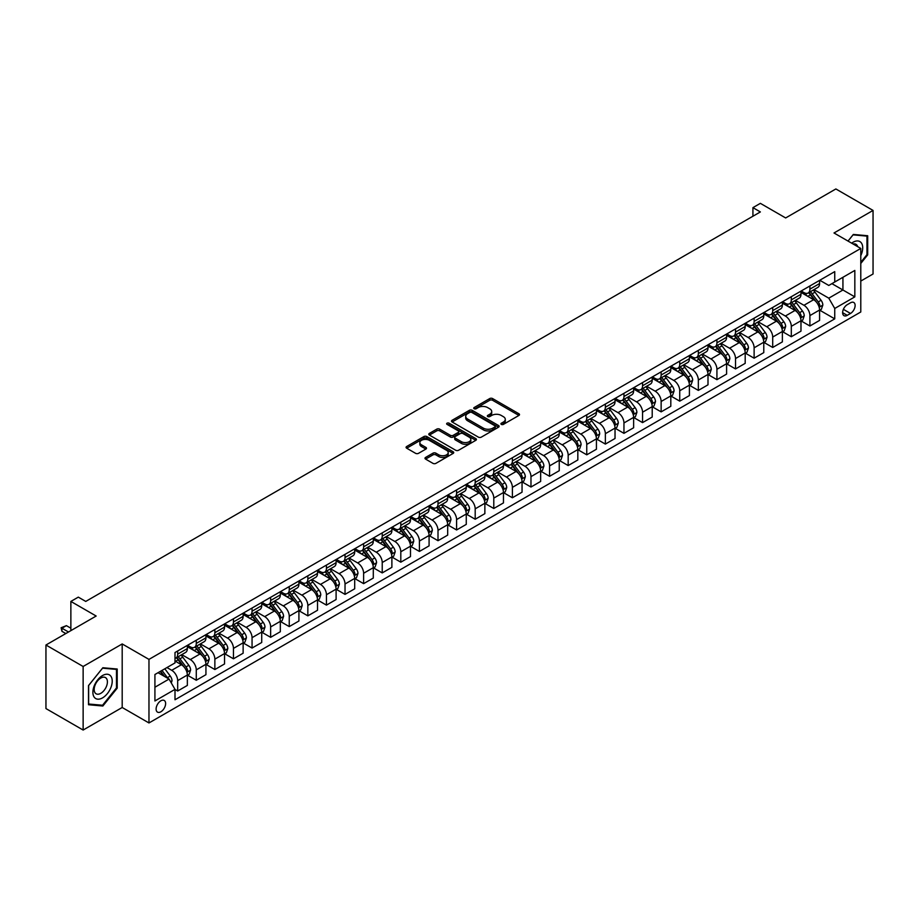<?xml version="1.0" encoding="UTF-8"?>
<svg xmlns="http://www.w3.org/2000/svg" width="919" height="919" viewBox="0 0 919 919"><rect width="100%" height="100%" fill="white"/><g stroke="black" fill="none" stroke-linecap="round" stroke-linejoin="round"><path stroke-width="1.38" d="M501.337 424.394A1.447 0.839 0 0 0 503.382 424.394L518.902 415.445A2.068 1.195 0 0 0 519.511 414.595A2.068 1.195 0 0 0 518.902 413.757L492.618 398.582A2.068 1.195 0 0 0 489.701 398.582L474.181 407.542A1.447 0.839 0 0 0 473.756 408.128A1.447 0.839 0 0 0 474.181 408.714A1.447 0.839 0 0 0 476.226 408.714L478.236 407.554A6.605 3.814 0 0 1 487.575 407.554L489.77 408.817A6.605 3.814 0 0 1 491.711 411.517A6.605 3.814 0 0 1 489.77 414.216L487.759 415.377A1.447 0.839 0 0 0 487.346 415.962A1.447 0.839 0 0 0 487.759 416.56A1.447 0.839 0 0 0 489.804 416.56L491.814 415.399A6.605 3.814 0 0 1 501.165 415.399L503.348 416.663A6.605 3.814 0 0 1 505.289 419.363A6.605 3.814 0 0 1 503.348 422.062L501.337 423.222A1.447 0.839 0 0 0 500.924 423.808A1.447 0.839 0 0 0 501.337 424.394L501.337 423.222M160.871 711.788A6.732 3.883 120 0 0 165.259 705.861A6.732 3.883 120 0 0 164.237 700.462A6.732 3.883 120 0 0 160.871 700.795A6.732 3.883 120 0 0 156.471 706.722A6.732 3.883 120 0 0 157.505 712.122A6.732 3.883 120 0 0 160.871 711.788M425.6 457.421A2.068 1.195 0 0 0 424.992 458.271A2.068 1.195 0 0 0 425.6 459.109L432.975 463.371A2.068 1.195 0 0 0 435.893 463.371L453.124 453.423A2.068 1.195 0 0 0 453.722 452.573A2.068 1.195 0 0 0 453.124 451.734L426.841 436.559A2.068 1.195 0 0 0 423.923 436.559L406.692 446.508A2.068 1.195 0 0 0 406.083 447.346A2.068 1.195 0 0 0 406.692 448.196L415.595 453.331A2.068 1.195 0 0 0 418.513 453.331L425.888 449.081A2.068 1.195 0 0 0 426.496 448.231A2.068 1.195 0 0 0 425.888 447.392L421.476 444.842A5.525 3.194 0 0 1 419.857 442.59A5.525 3.194 0 0 1 423.268 439.638A5.525 3.194 0 0 1 429.288 440.327L446.588 450.321A5.525 3.194 0 0 1 448.208 452.573A5.525 3.194 0 0 1 444.796 455.525A5.525 3.194 0 0 1 438.777 454.836L435.893 453.17A2.068 1.195 0 0 0 432.975 453.17L425.6 457.421L425.6 459.109L432.975 454.882L432.975 453.17M860.781 281.076L873.05 273.988L873.05 210.428L835.865 188.958L785.653 217.952L760.369 203.352L752.925 207.637L760.369 211.933L85.743 601.428L78.31 597.132L70.866 601.428L70.866 630.629M83.135 666.482L83.135 730.042L122.193 707.492L122.193 643.943L83.135 666.482L45.95 645.012L96.162 616.029L70.866 601.428M122.193 643.943L148.97 659.394L860.781 248.44L860.781 311.989L148.97 722.954L148.97 659.394M873.05 210.428L834.004 232.978L860.781 248.44M478.385 437.145A2.068 1.195 0 0 0 481.303 437.145L498.535 427.197A2.068 1.195 0 0 0 499.132 426.359A2.068 1.195 0 0 0 498.535 425.52L472.251 410.345A2.068 1.195 0 0 0 469.333 410.345L452.102 420.293A2.068 1.195 0 0 0 451.493 421.132A2.068 1.195 0 0 0 452.102 421.97L478.385 437.145M447.633 424.704A1.447 0.839 0 0 1 449.104 424.911L475.801 440.327L458.592 450.253A2.068 1.195 0 0 1 455.675 450.253L429.391 435.078L436.766 430.862L436.766 429.139L429.391 433.4A2.068 1.195 0 0 0 428.794 434.239A2.068 1.195 0 0 0 429.391 435.078L429.391 433.4M436.766 430.862A2.068 1.195 0 0 1 439.684 430.862L439.684 429.139A2.068 1.195 0 0 0 436.766 429.139M439.684 429.139L450.344 435.296A2.068 1.195 0 0 0 453.262 435.296L458.156 432.47A2.068 1.195 0 0 0 458.765 431.631A2.068 1.195 0 0 0 458.156 430.781L447.059 424.371A1.447 0.839 0 0 1 446.634 423.785A1.447 0.839 0 0 1 447.53 423.016A1.447 0.839 0 0 1 449.104 423.199L475.824 438.627A2.068 1.195 0 0 1 476.433 439.466A2.068 1.195 0 0 1 475.824 440.304L475.824 438.627M83.135 730.042L45.95 708.572L45.95 645.012M850.512 302.799L847.238 304.694A6.525 3.768 120 0 0 842.976 310.438A6.525 3.768 120 0 0 843.975 315.665A6.525 3.768 120 0 0 847.238 315.343L850.512 313.448A6.525 3.768 120 0 0 854.773 307.704A6.525 3.768 120 0 0 853.774 302.477A6.525 3.768 120 0 0 850.512 302.799M819.794 280.261L828.789 285.453L834.739 282.018L834.739 271.622L175.001 652.524L175.001 662.921L154.92 674.512L154.92 700.967L175.001 689.376L175.001 699.761L834.739 318.859L834.739 308.474L828.789 298.17L814.004 289.623M834.739 282.018L854.831 270.427L854.831 296.871L834.739 308.474M122.193 707.492L148.97 722.954M752.925 207.637L752.925 216.229M831.913 283.649L842.93 290.002L842.93 277.297L854.831 270.427M828.789 298.17L842.93 290.002L854.831 296.871M154.92 687.228L169.05 679.061L158.045 672.708M175.001 689.457L177.677 691.008L177.677 680.611A8.42 4.859 -120 0 0 171.727 670.307L166.971 667.562M177.677 691.008L187.35 685.425L187.35 675.028A8.42 4.859 -120 0 0 181.399 664.724L175.001 661.025M187.568 675.247L196.275 680.267L196.275 669.871A8.42 4.859 -120 0 0 190.325 659.566L181.778 654.638M196.275 680.267L205.936 674.684L205.936 664.299A8.42 4.859 -120 0 0 199.986 653.983L187.35 646.689M206.166 664.506L214.862 669.537L214.862 659.141A8.42 4.859 -120 0 0 208.912 648.837L200.376 643.897M214.862 669.537L224.535 663.955L224.535 653.558A8.42 4.859 -120 0 0 218.584 643.254L205.936 635.948M224.753 653.777L233.46 658.797L233.46 648.4A8.42 4.859 -120 0 0 227.51 638.096L218.963 633.168M233.46 658.797L243.133 653.214L243.133 642.818A8.42 4.859 -120 0 0 237.182 632.513L224.535 625.219M243.351 643.036L252.059 648.056L252.059 637.671A8.42 4.859 -120 0 0 246.108 627.367L237.561 622.427M252.059 648.056L261.72 642.484L261.72 632.088A8.42 4.859 -120 0 0 255.769 621.784L243.133 614.478M261.949 632.306L270.645 637.326L270.645 626.93A8.42 4.859 -120 0 0 264.695 616.626L256.16 611.698M270.645 637.326L280.318 631.744L280.318 621.347A8.42 4.859 -120 0 0 274.367 611.043L261.72 603.749M280.548 621.566L289.244 626.586L289.244 616.201A8.42 4.859 -120 0 0 283.293 605.897L274.747 600.957M289.244 626.586L298.916 621.003L298.916 610.618A8.42 4.859 -120 0 0 292.966 600.314L280.318 593.008M299.134 610.825L307.842 615.856L307.842 605.46A8.42 4.859 -120 0 0 301.892 595.156L293.345 590.228M307.842 615.856L317.514 610.273L317.514 599.877A8.42 4.859 -120 0 0 311.564 589.573L298.916 582.278M317.733 600.096L326.44 605.116L326.44 594.731A8.42 4.859 -120 0 0 320.49 584.415L311.943 579.487M326.44 605.116L336.101 599.533L336.101 589.148A8.42 4.859 -120 0 0 330.151 578.832L317.514 571.538M336.331 589.355L345.027 594.386L345.027 583.99A8.42 4.859 -120 0 0 339.077 573.686L330.541 568.758M345.027 594.386L354.7 588.803L354.7 578.407A8.42 4.859 -120 0 0 348.749 568.103L336.101 560.797M354.918 578.625L363.625 583.645L363.625 573.261A8.42 4.859 -120 0 0 357.675 562.945L349.128 558.017M363.625 583.645L373.298 578.062L373.298 567.678A8.42 4.859 -120 0 0 367.347 557.362L354.7 550.067M373.516 567.885L382.224 572.916L382.224 562.52A8.42 4.859 -120 0 0 376.273 552.216L367.726 547.276M382.224 572.916L391.885 567.333L391.885 556.937A8.42 4.859 -120 0 0 385.934 546.633L373.298 539.327M392.114 557.155L400.81 562.175L400.81 551.779A8.42 4.859 -120 0 0 394.86 541.475L386.325 536.547M400.81 562.175L410.483 556.592L410.483 546.196A8.42 4.859 -120 0 0 404.532 535.892L391.885 528.597M410.713 546.414L419.409 551.446L419.409 541.05A8.42 4.859 -120 0 0 413.458 530.745L404.911 525.806M419.409 551.446L429.081 545.863L429.081 535.467A8.42 4.859 -120 0 0 423.131 525.163L410.483 517.856M429.299 535.685L438.007 540.705L438.007 530.309A8.42 4.859 -120 0 0 432.056 520.005L423.51 515.077M438.007 540.705L447.679 535.122L447.679 524.726A8.42 4.859 -120 0 0 441.729 514.422L429.081 507.127M447.898 524.944L456.594 529.964L456.594 519.58A8.42 4.859 -120 0 0 450.643 509.275L442.108 504.336M456.594 529.964L466.266 524.381L466.266 513.997A8.42 4.859 -120 0 0 460.316 503.692L447.679 496.386M466.496 514.203L475.192 519.235L475.192 508.839A8.42 4.859 -120 0 0 469.241 498.535L460.695 493.606M475.192 519.235L484.864 513.652L484.864 503.256A8.42 4.859 -120 0 0 478.914 492.952L466.266 485.657M485.083 503.474L493.79 508.494L493.79 498.109A8.42 4.859 -120 0 0 487.84 487.794L479.293 482.866M493.79 508.494L503.463 502.911L503.463 492.527A8.42 4.859 -120 0 0 497.512 482.222L484.864 474.916M503.681 492.733L512.388 497.765L512.388 487.369A8.42 4.859 -120 0 0 506.438 477.064L497.891 472.136M512.388 497.765L522.049 492.182L522.049 481.786A8.42 4.859 -120 0 0 516.099 471.481L503.463 464.175M522.279 482.004L530.975 487.024L530.975 476.639A8.42 4.859 -120 0 0 525.025 466.324L516.489 461.395M530.975 487.024L540.648 481.441L540.648 471.056A8.42 4.859 -120 0 0 534.697 460.741L522.049 453.446M540.866 471.263L549.573 476.295L549.573 465.899A8.42 4.859 -120 0 0 543.623 455.594L535.076 450.655M549.573 476.295L559.246 470.712L559.246 460.316A8.42 4.859 -120 0 0 553.295 450.011L540.648 442.705M559.464 460.534L568.172 465.554L568.172 455.158A8.42 4.859 -120 0 0 562.221 444.853L553.675 439.925M568.172 465.554L577.833 459.971L577.833 449.575A8.42 4.859 -120 0 0 571.882 439.271L559.246 431.976M578.062 449.793L586.759 454.825L586.759 444.428A8.42 4.859 -120 0 0 580.808 434.124L572.273 429.184M586.759 454.825L596.431 449.242L596.431 438.845A8.42 4.859 -120 0 0 590.48 428.541L577.833 421.235M596.661 439.064L605.357 444.084L605.357 433.688A8.42 4.859 -120 0 0 599.406 423.383L590.86 418.455M605.357 444.084L615.029 438.501L615.029 428.105A8.42 4.859 -120 0 0 609.079 417.8L596.431 410.506M615.248 428.323L623.955 433.343L623.955 422.958A8.42 4.859 -120 0 0 618.005 412.654L609.458 407.714M623.955 433.343L633.628 427.76L633.628 417.375A8.42 4.859 -120 0 0 627.677 407.071L615.029 399.765M633.846 417.594L642.553 422.614L642.553 412.217A8.42 4.859 -120 0 0 636.603 401.913L628.056 396.985M642.553 422.614L652.214 417.031L652.214 406.635A8.42 4.859 -120 0 0 646.264 396.33L633.628 389.036M652.444 406.853L661.14 411.873L661.14 401.488A8.42 4.859 -120 0 0 655.19 391.184L646.654 386.244M661.14 411.873L670.813 406.29L670.813 395.905A8.42 4.859 -120 0 0 664.862 385.601L652.214 378.295M671.031 396.112L679.738 401.143L679.738 390.747A8.42 4.859 -120 0 0 673.788 380.443L665.241 375.515M679.738 401.143L689.411 395.561L689.411 385.164A8.42 4.859 -120 0 0 683.46 374.86L670.813 367.566M689.629 385.383L698.337 390.403L698.337 380.018A8.42 4.859 -120 0 0 692.386 369.702L683.839 364.774M698.337 390.403L707.998 384.82L707.998 374.435A8.42 4.859 -120 0 0 702.047 364.119L689.411 356.825M708.227 374.642L716.923 379.673L716.923 369.277A8.42 4.859 -120 0 0 710.973 358.973L702.438 354.033M716.923 379.673L726.596 374.09L726.596 363.694A8.42 4.859 -120 0 0 720.645 353.39L707.998 346.084M726.814 363.913L735.522 368.933L735.522 358.548A8.42 4.859 -120 0 0 729.571 348.232L721.024 343.304M735.522 368.933L745.194 363.35L745.194 352.965A8.42 4.859 -120 0 0 739.244 342.649L726.596 335.355M745.412 353.172L754.12 358.203L754.12 347.807A8.42 4.859 -120 0 0 748.169 337.503L739.623 332.563M754.12 358.203L763.781 352.62L763.781 342.224A8.42 4.859 -120 0 0 757.842 331.92L745.194 324.614M764.011 342.442L772.707 347.462L772.707 337.066A8.42 4.859 -120 0 0 766.756 326.762L758.221 321.834M772.707 347.462L782.379 341.879L782.379 331.483A8.42 4.859 -120 0 0 776.429 321.179L763.781 313.884M782.609 331.702L791.305 336.733L791.305 326.337A8.42 4.859 -120 0 0 785.354 316.033L776.808 311.093M791.305 336.733L800.977 331.15L800.977 320.754A8.42 4.859 -120 0 0 795.027 310.45L782.379 303.144M801.196 320.972L809.903 325.992L809.903 315.596A8.42 4.859 -120 0 0 803.953 305.292L795.406 300.364M809.903 325.992L819.576 320.409L819.576 310.013A8.42 4.859 -120 0 0 813.625 299.709L800.977 292.414M801.196 290.99L803.953 292.587A8.42 4.859 -120 0 0 808.157 293A8.42 4.859 -120 0 0 809.903 289.152L809.903 285.97M782.609 301.731L785.354 303.316A8.42 4.859 -120 0 0 789.559 303.729A8.42 4.859 -120 0 0 791.305 299.881L791.305 296.699M764.011 312.46L766.756 314.057A8.42 4.859 -120 0 0 770.972 314.47A8.42 4.859 -120 0 0 772.707 310.622L772.707 307.44M745.412 323.201L748.169 324.786A8.42 4.859 -120 0 0 752.374 325.211A8.42 4.859 -120 0 0 754.12 321.351L754.12 318.181M726.814 333.93L729.571 335.527A8.42 4.859 -120 0 0 733.776 335.94A8.42 4.859 -120 0 0 735.522 332.092L735.522 328.91M708.227 344.671L710.973 346.256A8.42 4.859 -120 0 0 715.189 346.681A8.42 4.859 -120 0 0 716.923 342.821L716.923 339.651M689.629 355.412L692.386 356.997A8.42 4.859 -120 0 0 696.591 357.411A8.42 4.859 -120 0 0 698.337 353.562L698.337 350.38M671.031 366.141L673.788 367.726A8.42 4.859 -120 0 0 677.992 368.151A8.42 4.859 -120 0 0 679.738 364.292L679.738 361.121M652.444 376.882L655.19 378.467A8.42 4.859 -120 0 0 659.405 378.881A8.42 4.859 -120 0 0 661.14 375.032L661.14 371.85M633.846 387.611L636.603 389.208A8.42 4.859 -120 0 0 640.807 389.622A8.42 4.859 -120 0 0 642.553 385.762L642.553 382.591M615.248 398.352L618.005 399.937A8.42 4.859 -120 0 0 622.209 400.351A8.42 4.859 -120 0 0 623.955 396.503L623.955 393.321M596.661 409.081L599.406 410.678A8.42 4.859 -120 0 0 603.611 411.092A8.42 4.859 -120 0 0 605.357 407.243L605.357 404.061M578.062 419.822L580.808 421.407A8.42 4.859 -120 0 0 585.024 421.821A8.42 4.859 -120 0 0 586.759 417.973L586.759 414.802M559.464 430.551L562.221 432.148A8.42 4.859 -120 0 0 566.426 432.562A8.42 4.859 -120 0 0 568.172 428.713L568.172 425.531M540.866 441.292L543.623 442.878A8.42 4.859 -120 0 0 547.827 443.303A8.42 4.859 -120 0 0 549.573 439.443L549.573 436.272M522.279 452.033L525.025 453.618A8.42 4.859 -120 0 0 529.241 454.032A8.42 4.859 -120 0 0 530.975 450.184L530.975 447.002M503.681 462.762L506.438 464.348A8.42 4.859 -120 0 0 510.642 464.773A8.42 4.859 -120 0 0 512.388 460.913L512.388 457.742M485.083 473.503L487.84 475.089A8.42 4.859 -120 0 0 492.044 475.502A8.42 4.859 -120 0 0 493.79 471.654L493.79 468.472M466.496 484.233L469.241 485.829A8.42 4.859 -120 0 0 473.446 486.243A8.42 4.859 -120 0 0 475.192 482.383L475.192 479.213M447.898 494.973L450.643 496.559A8.42 4.859 -120 0 0 454.859 496.972A8.42 4.859 -120 0 0 456.594 493.124L456.594 489.942M429.299 505.703L432.056 507.299A8.42 4.859 -120 0 0 436.261 507.713A8.42 4.859 -120 0 0 438.007 503.865L438.007 500.683M410.701 516.444L413.458 518.029A8.42 4.859 -120 0 0 417.663 518.442A8.42 4.859 -120 0 0 419.409 514.594L419.409 511.412M392.114 527.173L394.86 528.77A8.42 4.859 -120 0 0 399.076 529.183A8.42 4.859 -120 0 0 400.81 525.335L400.81 522.153M373.516 537.914L376.273 539.499A8.42 4.859 -120 0 0 380.477 539.924A8.42 4.859 -120 0 0 382.224 536.064L382.224 532.894M354.918 548.643L357.675 550.24A8.42 4.859 -120 0 0 361.879 550.653A8.42 4.859 -120 0 0 363.625 546.805L363.625 543.623M336.331 559.384L339.077 560.969A8.42 4.859 -120 0 0 343.292 561.394A8.42 4.859 -120 0 0 345.027 557.534L345.027 554.364M317.733 570.125L320.49 571.71A8.42 4.859 -120 0 0 324.694 572.123A8.42 4.859 -120 0 0 326.44 568.275L326.44 565.093M299.134 580.854L301.892 582.439A8.42 4.859 -120 0 0 306.096 582.864A8.42 4.859 -120 0 0 307.842 579.004L307.842 575.834M280.548 591.595L283.293 593.18A8.42 4.859 -120 0 0 287.498 593.594A8.42 4.859 -120 0 0 289.244 589.745L289.244 586.563M261.949 602.324L264.695 603.921A8.42 4.859 -120 0 0 268.911 604.334A8.42 4.859 -120 0 0 270.645 600.486L270.645 597.304M243.351 613.065L246.108 614.65A8.42 4.859 -120 0 0 250.313 615.064A8.42 4.859 -120 0 0 252.059 611.215L252.059 608.033M224.753 623.794L227.51 625.391A8.42 4.859 -120 0 0 231.714 625.805A8.42 4.859 -120 0 0 233.46 621.956L233.46 618.774M206.166 634.535L208.912 636.12A8.42 4.859 -120 0 0 213.128 636.545A8.42 4.859 -120 0 0 214.862 632.686L214.862 629.515M187.568 645.264L190.325 646.861A8.42 4.859 -120 0 0 194.529 647.275A8.42 4.859 -120 0 0 196.275 643.426L196.275 640.244M819.794 310.231L834.739 318.859M808.157 293L817.83 287.417A8.42 4.859 -120 0 0 819.576 283.569L819.576 280.387M789.559 303.729L799.231 298.147A8.42 4.859 -120 0 0 800.977 294.298L800.977 291.116M770.972 314.47L780.633 308.887A8.42 4.859 -120 0 0 782.379 305.039L782.379 301.857M752.374 325.211L762.046 319.628A8.42 4.859 -120 0 0 763.781 315.768L763.781 312.598M733.776 335.94L743.448 330.358A8.42 4.859 -120 0 0 745.194 326.509L745.194 323.327M715.189 346.681L724.85 341.098A8.42 4.859 -120 0 0 726.596 337.239L726.596 334.068M696.591 357.411L706.263 351.828A8.42 4.859 -120 0 0 707.998 347.979L707.998 344.797M677.992 368.151L687.665 362.568A8.42 4.859 -120 0 0 689.411 358.709L689.411 355.538M659.405 378.881L669.066 373.298A8.42 4.859 -120 0 0 670.813 369.449L670.813 366.267M640.807 389.622L650.48 384.039A8.42 4.859 -120 0 0 652.214 380.19L652.214 377.008M622.209 400.351L631.881 394.768A8.42 4.859 -120 0 0 633.628 390.92L633.628 387.738M603.611 411.092L613.283 405.509A8.42 4.859 -120 0 0 615.029 401.66L615.029 398.478M585.024 421.821L594.685 416.25A8.42 4.859 -120 0 0 596.431 412.39L596.431 409.219M566.426 432.562L576.098 426.979A8.42 4.859 -120 0 0 577.833 423.131L577.833 419.949M547.827 443.303L557.5 437.72A8.42 4.859 -120 0 0 559.246 433.86L559.246 430.689M529.241 454.032L538.902 448.449A8.42 4.859 -120 0 0 540.648 444.601L540.648 441.419M510.642 464.773L520.315 459.19A8.42 4.859 -120 0 0 522.049 455.33L522.049 452.159M492.044 475.502L501.717 469.919A8.42 4.859 -120 0 0 503.463 466.071L503.463 462.889M473.446 486.243L483.118 480.66A8.42 4.859 -120 0 0 484.864 476.8L484.864 473.63M454.859 496.972L464.52 491.389A8.42 4.859 -120 0 0 466.266 487.541L466.266 484.359M436.261 507.713L445.933 502.13A8.42 4.859 -120 0 0 447.679 498.282L447.679 495.1M417.663 518.442L427.335 512.859A8.42 4.859 -120 0 0 429.081 509.011L429.081 505.829M399.076 529.183L408.737 523.6A8.42 4.859 -120 0 0 410.483 519.752L410.483 516.57M380.477 539.924L390.15 534.341A8.42 4.859 -120 0 0 391.885 530.481L391.885 527.311M361.879 550.653L371.552 545.07A8.42 4.859 -120 0 0 373.298 541.222L373.298 538.04M343.292 561.394L352.953 555.811A8.42 4.859 -120 0 0 354.7 551.951L354.7 548.781M324.694 572.123L334.367 566.541A8.42 4.859 -120 0 0 336.101 562.692L336.101 559.51M306.096 582.864L315.768 577.281A8.42 4.859 -120 0 0 317.514 573.422L317.514 570.251M287.498 593.594L297.17 588.011A8.42 4.859 -120 0 0 298.916 584.162L298.916 580.98M268.911 604.334L278.572 598.751A8.42 4.859 -120 0 0 280.318 594.903L280.318 591.721M250.313 615.064L259.985 609.481A8.42 4.859 -120 0 0 261.72 605.632L261.72 602.45M231.714 625.805L241.387 620.222A8.42 4.859 -120 0 0 243.133 616.373L243.133 613.191M213.128 636.545L222.789 630.962A8.42 4.859 -120 0 0 224.535 627.103L224.535 623.932M194.529 647.275L204.202 641.692A8.42 4.859 -120 0 0 205.936 637.843L205.936 634.661M175.001 658.349A8.42 4.859 -120 0 0 175.931 658.015L185.604 652.433A8.42 4.859 -120 0 0 187.35 648.573L187.35 645.402M175.931 658.015A8.42 4.859 -120 0 0 177.677 654.156L177.677 650.985M169.05 679.061L175.001 689.376M860.781 263.477L867.697 254.873L867.697 235.735L853.337 234.448L848.019 241.065M88.5 704.735L102.848 706.022L117.207 688.159L117.207 669.021L102.848 667.745L88.5 685.597L88.5 704.735M866.95 254.448L867.697 254.873M116.46 687.734L117.207 688.159M101.331 705.149L102.848 706.022M501.923 424.601L503.348 423.774A6.605 3.814 0 0 0 505.289 421.074L505.289 419.363M491.711 411.517L491.711 413.24A6.605 3.814 0 0 1 489.77 415.939L488.345 416.767M518.902 413.757L518.902 415.445L492.618 400.293A2.068 1.195 0 0 0 489.701 400.293L474.767 408.921M498.5 427.22L472.251 412.057A2.068 1.195 0 0 0 469.333 412.057L452.125 421.993M494.881 426.944A1.447 0.839 0 0 0 495.307 426.359A1.447 0.839 0 0 0 494.881 425.773L471.815 412.447A1.447 0.839 0 0 0 469.77 412.447L467.645 413.665A6.605 3.814 0 0 0 465.715 416.364A6.605 3.814 0 0 0 467.645 419.064L483.417 428.174A6.605 3.814 0 0 0 492.768 428.174L494.881 426.944L494.881 428.668A1.447 0.839 0 0 0 495.307 428.07L495.307 426.359M465.715 416.364L465.715 418.088A6.605 3.814 0 0 0 467.645 420.787L467.645 419.064M494.881 428.668L492.768 429.885A6.605 3.814 0 0 1 483.417 429.885L467.645 420.787M439.684 430.862L450.344 437.007A2.068 1.195 0 0 0 453.262 437.007L458.156 434.182A2.068 1.195 0 0 0 458.765 433.343L458.765 431.631M461.407 441.683A5.525 3.194 0 0 0 467.426 442.372A5.525 3.194 0 0 0 470.838 439.42A5.525 3.194 0 0 0 469.218 437.168L463.119 433.653A2.068 1.195 0 0 0 460.201 433.653L455.307 436.479A2.068 1.195 0 0 0 454.71 437.318A2.068 1.195 0 0 0 455.307 438.156L461.407 441.683L461.407 443.395A5.525 3.194 0 0 0 467.426 444.084A5.525 3.194 0 0 0 470.838 441.143L470.838 439.42M454.71 437.318L454.71 439.029A2.068 1.195 0 0 0 455.307 439.879L455.307 438.156M461.407 443.395L455.307 439.879M448.208 452.573L448.208 454.296A5.525 3.194 0 0 1 444.796 457.237A5.525 3.194 0 0 1 438.777 456.548L435.893 454.882A2.068 1.195 0 0 0 432.975 454.882M419.857 442.59L419.857 444.302A5.525 3.194 0 0 0 421.476 446.554L421.476 444.842M425.865 449.092L421.476 446.554M453.09 453.435L426.841 438.271A2.068 1.195 0 0 0 423.923 438.271L406.715 448.208L406.692 446.508M819.576 310.358L821.356 309.335L822.838 305.039A5.571 3.216 -120 0 0 821.069 300.283L814.981 292.173A16.094 9.293 -120 0 0 813.235 290.071M807.181 295.998A16.094 9.293 -120 0 0 803.895 292.552M819.059 306.946L819.828 305.269A5.571 3.216 -120 0 0 818.243 301.914L812.155 293.804A16.094 9.293 -120 0 0 810.409 291.702M808.904 292.564A13.36 7.708 60 0 1 811.098 295.056L816.244 301.926M808.617 292.736A16.094 9.293 60 0 1 810.374 294.838L814.418 300.226M800.977 321.099L802.758 320.065L804.251 315.768A5.571 3.216 -120 0 0 802.471 311.024L796.394 302.914A16.094 9.293 -120 0 0 794.636 300.812M788.594 306.728A16.094 9.293 -120 0 0 785.297 303.281M800.472 317.687L801.242 316.01A5.571 3.216 -120 0 0 799.645 312.655L793.568 304.545A16.094 9.293 -120 0 0 791.81 302.443M790.306 303.304A13.36 7.708 60 0 1 792.5 305.797L797.646 312.667M790.018 303.465A16.094 9.293 60 0 1 791.776 305.567L795.82 310.967M782.379 331.828L784.171 330.806L785.653 326.509A5.571 3.216 -120 0 0 783.873 321.765L777.796 313.643A16.094 9.293 -120 0 0 776.038 311.541M769.996 317.469A16.094 9.293 -120 0 0 766.699 314.022M781.874 328.416L782.643 326.739A5.571 3.216 -120 0 0 781.047 323.396L774.97 315.274A16.094 9.293 -120 0 0 773.212 313.172M771.719 314.034A13.36 7.708 60 0 1 773.913 316.527L779.048 323.396M771.432 314.206A16.094 9.293 60 0 1 773.189 316.308L777.221 321.707M763.781 342.569L765.573 341.535L767.055 337.239A5.571 3.216 -120 0 0 765.274 332.494L759.197 324.384A16.094 9.293 -120 0 0 757.44 322.282M751.397 328.198A16.094 9.293 -120 0 0 748.1 324.752M763.275 339.157L764.045 337.48A5.571 3.216 -120 0 0 762.448 334.125L756.371 326.015A16.094 9.293 -120 0 0 754.614 323.913M753.12 324.775A13.36 7.708 60 0 1 755.315 327.267L760.461 334.137M752.833 324.935A16.094 9.293 60 0 1 754.591 327.049L758.634 332.437M745.194 353.298L746.975 352.276L748.468 347.979A5.571 3.216 -120 0 0 746.688 343.235L740.611 335.113A16.094 9.293 -120 0 0 738.853 333.011M732.811 338.939A16.094 9.293 -120 0 0 729.514 335.492M744.689 349.886L745.458 348.221A5.571 3.216 -120 0 0 743.862 344.866L737.785 336.745A16.094 9.293 -120 0 0 736.027 334.642M734.522 335.515A13.36 7.708 60 0 1 736.716 338.008L741.863 344.866M734.235 335.676A16.094 9.293 60 0 1 735.993 337.778L740.036 343.178M860.781 255.654A13.67 7.892 120 0 0 861.413 243.007A13.67 7.892 120 0 0 851.66 243.167M857.645 246.625A9.362 5.411 120 0 0 857.013 245.27A9.362 5.411 120 0 0 855.957 244.293A9.362 5.411 120 0 0 853.096 244.006M853.016 234.85L866.95 236.114L866.95 254.666L860.781 262.34M866.031 235.586L866.95 236.114M848.042 241.088L853.039 234.873M102.549 675.545A13.67 7.892 120 0 0 92.888 692.294A13.67 7.892 120 0 0 102.549 697.877A13.67 7.892 120 0 0 112.221 681.128A13.67 7.892 120 0 0 102.549 675.545M100.791 678.05A9.362 5.411 120 0 0 94.68 686.298A9.362 5.411 120 0 0 96.116 693.799A9.362 5.411 120 0 0 100.791 693.34A9.362 5.411 120 0 0 106.903 685.092A9.362 5.411 120 0 0 105.478 677.59A9.362 5.411 120 0 0 100.791 678.05M116.46 687.952L102.549 705.252L88.649 704.011L88.649 685.471L102.549 668.159L116.46 669.411L116.46 687.952M115.541 668.871L116.46 669.411M726.596 364.039L728.376 363.005L729.87 358.709A5.571 3.216 -120 0 0 728.089 353.964L722.012 345.854A16.094 9.293 -120 0 0 720.255 343.752M714.212 349.668A16.094 9.293 -120 0 0 710.915 346.222M726.09 360.627L726.86 358.95A5.571 3.216 -120 0 0 725.263 355.596L719.186 347.485A16.094 9.293 -120 0 0 717.429 345.383M715.935 346.245A13.36 7.708 60 0 1 718.13 348.738L723.264 355.607M715.648 346.417A16.094 9.293 60 0 1 717.394 348.519L721.438 353.907M707.998 374.78L709.79 373.746L711.272 369.449A5.571 3.216 -120 0 0 709.491 364.705L703.414 356.583A16.094 9.293 -120 0 0 701.656 354.481M695.614 360.409A16.094 9.293 -120 0 0 692.317 356.963M707.492 371.356L708.262 369.691A5.571 3.216 -120 0 0 706.665 366.336L700.588 358.215A16.094 9.293 -120 0 0 698.831 356.112M697.337 356.986A13.36 7.708 60 0 1 699.531 359.478L704.678 366.336M697.05 357.146A16.094 9.293 60 0 1 698.808 359.249L702.851 364.648M689.411 385.509L691.191 384.475L692.685 380.19A5.571 3.216 -120 0 0 690.904 375.434L684.827 367.324A16.094 9.293 -120 0 0 683.07 365.222M677.016 371.15A16.094 9.293 -120 0 0 673.73 367.692M688.894 382.097L689.675 380.42A5.571 3.216 -120 0 0 688.078 377.066L681.99 368.956A16.094 9.293 -120 0 0 680.244 366.853M678.739 367.715A13.36 7.708 60 0 1 680.933 370.208L686.079 377.077M678.452 367.887A16.094 9.293 60 0 1 680.209 369.989L684.253 375.377M670.813 396.25L672.593 395.216L674.086 390.92A5.571 3.216 -120 0 0 672.306 386.175L666.229 378.065A16.094 9.293 -120 0 0 664.471 375.951M658.429 381.879A16.094 9.293 -120 0 0 655.132 378.433M670.307 392.827L671.077 391.161A5.571 3.216 -120 0 0 669.48 387.807L663.403 379.696A16.094 9.293 -120 0 0 661.646 377.583M660.152 378.456A13.36 7.708 60 0 1 662.335 380.948L667.481 387.807M659.865 378.617A16.094 9.293 60 0 1 661.611 380.719L665.655 386.118M652.214 406.979L654.006 405.945L655.488 401.66A5.571 3.216 -120 0 0 653.708 396.905L647.631 388.794A16.094 9.293 -120 0 0 645.873 386.692M639.831 392.62A16.094 9.293 -120 0 0 636.534 389.162M651.709 403.567L652.479 401.89A5.571 3.216 -120 0 0 650.882 398.536L644.805 390.426A16.094 9.293 -120 0 0 643.047 388.323M641.554 389.185A13.36 7.708 60 0 1 643.748 391.678L648.883 398.547M641.267 389.357A16.094 9.293 60 0 1 643.024 391.46L647.056 396.847M633.628 417.72L635.408 416.686L636.89 412.39A5.571 3.216 -120 0 0 635.121 407.645L629.033 399.535A16.094 9.293 -120 0 0 627.286 397.433M621.233 403.349A16.094 9.293 -120 0 0 617.936 399.903M633.111 414.308L633.88 412.631A5.571 3.216 -120 0 0 632.283 409.277L626.207 401.166A16.094 9.293 -120 0 0 624.449 399.064M622.956 399.926A13.36 7.708 60 0 1 625.15 402.419L630.296 409.288M622.668 400.087A16.094 9.293 60 0 1 624.426 402.189L628.47 407.588M615.029 428.449L616.81 427.427L618.303 423.131A5.571 3.216 -120 0 0 616.523 418.375L610.446 410.265A16.094 9.293 -120 0 0 608.688 408.162M602.646 414.09A16.094 9.293 -120 0 0 599.349 410.644M614.524 425.037L615.293 423.36A5.571 3.216 -120 0 0 613.697 420.017L607.62 411.896A16.094 9.293 -120 0 0 605.862 409.794M604.357 410.655A13.36 7.708 60 0 1 606.551 413.148L611.698 420.017M604.07 410.827A16.094 9.293 60 0 1 605.828 412.93L609.871 418.317M596.431 439.19L598.223 438.156L599.705 433.86A5.571 3.216 -120 0 0 597.924 429.116L591.847 421.005A16.094 9.293 -120 0 0 590.09 418.903M584.047 424.819A16.094 9.293 -120 0 0 580.751 421.373M595.926 435.778L596.695 434.101A5.571 3.216 -120 0 0 595.098 430.747L589.022 422.637A16.094 9.293 -120 0 0 587.264 420.534M585.771 421.396A13.36 7.708 60 0 1 587.965 423.889L593.1 430.758M585.483 421.557A16.094 9.293 60 0 1 587.241 423.659L591.273 429.058M577.833 449.919L579.625 448.897L581.107 444.601A5.571 3.216 -120 0 0 579.326 439.856L573.249 431.735A16.094 9.293 -120 0 0 571.492 429.632M565.449 435.56A16.094 9.293 -120 0 0 562.152 432.114M577.327 446.508L578.097 444.842A5.571 3.216 -120 0 0 576.5 441.488L570.423 433.366A16.094 9.293 -120 0 0 568.666 431.264M567.172 432.125A13.36 7.708 60 0 1 569.366 434.63L574.513 441.488M566.885 432.298A16.094 9.293 60 0 1 568.643 434.4L572.686 439.799M559.246 460.66L561.027 459.626L562.52 455.33A5.571 3.216 -120 0 0 560.739 450.586L554.662 442.476A16.094 9.293 -120 0 0 552.905 440.373M546.851 446.289A16.094 9.293 -120 0 0 543.566 442.843M558.741 457.248L559.51 455.571A5.571 3.216 -120 0 0 557.913 452.217L551.837 444.107A16.094 9.293 -120 0 0 550.079 442.005M548.574 442.866A13.36 7.708 60 0 1 550.768 445.359L555.915 452.228M548.287 443.038A16.094 9.293 60 0 1 550.044 445.141L554.088 450.528M540.648 471.401L542.428 470.367L543.922 466.071A5.571 3.216 -120 0 0 542.141 461.327L536.064 453.205A16.094 9.293 -120 0 0 534.307 451.103M528.264 457.03A16.094 9.293 -120 0 0 524.967 453.584M540.142 467.978L540.912 466.312A5.571 3.216 -120 0 0 539.315 462.958L533.238 454.836A16.094 9.293 -120 0 0 531.481 452.734M529.987 453.607A13.36 7.708 60 0 1 532.17 456.1L537.316 462.958M529.7 453.768A16.094 9.293 60 0 1 531.446 455.87L535.49 461.269M522.049 482.13L523.841 481.096L525.323 476.8A5.571 3.216 -120 0 0 523.543 472.056L517.466 463.946A16.094 9.293 -120 0 0 515.708 461.843M509.666 467.771A16.094 9.293 -120 0 0 506.369 464.313M521.544 478.719L522.314 477.041A5.571 3.216 -120 0 0 520.717 473.687L514.64 465.577A16.094 9.293 -120 0 0 512.882 463.475M511.389 464.336A13.36 7.708 60 0 1 513.583 466.829L518.73 473.699M511.102 464.509A16.094 9.293 60 0 1 512.859 466.611L516.903 471.998M503.463 492.871L505.243 491.837L506.725 487.541A5.571 3.216 -120 0 0 504.956 482.797L498.868 474.675A16.094 9.293 -120 0 0 497.122 472.573M491.068 478.5A16.094 9.293 -120 0 0 487.782 475.054M502.946 489.448L503.715 487.782A5.571 3.216 -120 0 0 502.13 484.428L496.042 476.318A16.094 9.293 -120 0 0 494.296 474.204M492.791 475.077A13.36 7.708 60 0 1 494.985 477.57L500.131 484.428M492.504 475.238A16.094 9.293 60 0 1 494.261 477.34L498.305 482.739M484.864 503.601L486.645 502.567L488.138 498.282A5.571 3.216 -120 0 0 486.358 493.526L480.281 485.416A16.094 9.293 -120 0 0 478.523 483.314M472.481 489.241A16.094 9.293 -120 0 0 469.184 485.783M484.359 500.189L485.129 498.512A5.571 3.216 -120 0 0 483.532 495.157L477.455 487.047A16.094 9.293 -120 0 0 475.697 484.945M474.193 485.806A13.36 7.708 60 0 1 476.387 488.299L481.533 495.169M473.905 485.979A16.094 9.293 60 0 1 475.663 488.081L479.707 493.469M466.266 514.341L468.058 513.307L469.54 509.011A5.571 3.216 -120 0 0 467.76 504.267L461.683 496.157A16.094 9.293 -120 0 0 459.925 494.043M453.883 499.97A16.094 9.293 -120 0 0 450.586 496.524M465.761 510.918L466.53 509.252A5.571 3.216 -120 0 0 464.934 505.898L458.857 497.788A16.094 9.293 -120 0 0 457.099 495.686M455.606 496.547A13.36 7.708 60 0 1 457.8 499.04L462.935 505.909M455.319 496.708A16.094 9.293 60 0 1 457.076 498.81L461.108 504.209M447.679 525.071L449.46 524.048L450.942 519.752A5.571 3.216 -120 0 0 449.161 514.996L443.084 506.886A16.094 9.293 -120 0 0 441.327 504.784M435.284 510.711A16.094 9.293 -120 0 0 431.987 507.265M447.162 521.659L447.932 519.982A5.571 3.216 -120 0 0 446.335 516.627L440.258 508.517A16.094 9.293 -120 0 0 438.501 506.415M437.007 507.277A13.36 7.708 60 0 1 439.202 509.769L444.348 516.639M436.72 507.449A16.094 9.293 60 0 1 438.478 509.551L442.521 514.939M429.081 535.811L430.862 534.778L432.355 530.481A5.571 3.216 -120 0 0 430.574 525.737L424.498 517.627A16.094 9.293 -120 0 0 422.74 515.525M416.698 521.441A16.094 9.293 -120 0 0 413.401 517.994M428.576 532.4L429.345 530.722A5.571 3.216 -120 0 0 427.749 527.368L421.672 519.258A16.094 9.293 -120 0 0 419.914 517.156M418.409 518.017A13.36 7.708 60 0 1 420.603 520.51L425.75 527.38M418.122 518.178A16.094 9.293 60 0 1 419.88 520.28L423.923 525.679M410.483 546.541L412.263 545.518L413.757 541.222A5.571 3.216 -120 0 0 411.976 536.478L405.899 528.356A16.094 9.293 -120 0 0 404.142 526.254M398.099 532.181A16.094 9.293 -120 0 0 394.802 528.735M409.977 543.129L410.747 541.452A5.571 3.216 -120 0 0 409.15 538.109L403.073 529.987A16.094 9.293 -120 0 0 401.316 527.885M399.822 528.747A13.36 7.708 60 0 1 402.017 531.239L407.151 538.109M399.535 528.919A16.094 9.293 60 0 1 401.293 531.021L405.325 536.42M391.885 557.282L393.677 556.248L395.159 551.951A5.571 3.216 -120 0 0 393.378 547.207L387.301 539.097A16.094 9.293 -120 0 0 385.543 536.995M379.501 542.911A16.094 9.293 -120 0 0 376.204 539.464M391.379 553.87L392.149 552.193A5.571 3.216 -120 0 0 390.552 548.838L384.475 540.728A16.094 9.293 -120 0 0 382.718 538.626M381.224 539.487A13.36 7.708 60 0 1 383.418 541.98L388.565 548.85M380.937 539.648A16.094 9.293 60 0 1 382.695 541.762L386.738 547.15M373.298 568.011L375.078 566.989L376.572 562.692A5.571 3.216 -120 0 0 374.791 557.948L368.714 549.826A16.094 9.293 -120 0 0 366.957 547.724M360.903 553.652A16.094 9.293 -120 0 0 357.617 550.205M372.781 564.599L373.562 562.933A5.571 3.216 -120 0 0 371.965 559.579L365.877 551.457A16.094 9.293 -120 0 0 364.131 549.355M362.626 550.228A13.36 7.708 60 0 1 364.82 552.721L369.966 559.579M362.339 550.389A16.094 9.293 60 0 1 364.096 552.491L368.14 557.89M354.7 578.752L356.48 577.718L357.973 573.422A5.571 3.216 -120 0 0 356.193 568.677L350.116 560.567A16.094 9.293 -120 0 0 348.358 558.465M342.316 564.381A16.094 9.293 -120 0 0 339.019 560.935M354.194 575.34L354.964 573.663A5.571 3.216 -120 0 0 353.367 570.308L347.29 562.198A16.094 9.293 -120 0 0 345.533 560.096M344.039 560.958A13.36 7.708 60 0 1 346.222 563.45L351.368 570.32M343.752 561.13A16.094 9.293 60 0 1 345.498 563.232L349.542 568.62M336.101 589.493L337.893 588.459L339.375 584.162A5.571 3.216 -120 0 0 337.595 579.418L331.518 571.296A16.094 9.293 -120 0 0 329.76 569.194M323.718 575.122A16.094 9.293 -120 0 0 320.421 571.675M335.596 586.069L336.365 584.404A5.571 3.216 -120 0 0 334.769 581.049L328.692 572.928A16.094 9.293 -120 0 0 326.934 570.825M325.441 571.698A13.36 7.708 60 0 1 327.635 574.191L332.781 581.049M325.154 571.859A16.094 9.293 60 0 1 326.911 573.961L330.943 579.361M317.514 600.222L319.295 599.188L320.777 594.903A5.571 3.216 -120 0 0 319.008 590.147L312.919 582.037A16.094 9.293 -120 0 0 311.173 579.935M305.119 585.862A16.094 9.293 -120 0 0 301.834 582.405M316.998 596.81L317.767 595.133A5.571 3.216 -120 0 0 316.17 591.779L310.094 583.668A16.094 9.293 -120 0 0 308.347 581.566M306.843 582.428A13.36 7.708 60 0 1 309.037 584.921L314.183 591.79M306.555 582.6A16.094 9.293 60 0 1 308.313 584.702L312.357 590.09M298.916 610.963L300.697 609.929L302.19 605.632A5.571 3.216 -120 0 0 300.41 600.888L294.333 592.778A16.094 9.293 -120 0 0 292.575 590.664M286.533 596.592A16.094 9.293 -120 0 0 283.236 593.146M298.411 607.539L299.18 605.874A5.571 3.216 -120 0 0 297.584 602.519L291.507 594.409A16.094 9.293 -120 0 0 289.749 592.295M288.244 593.169A13.36 7.708 60 0 1 290.438 595.661L295.585 602.531M287.957 593.329A16.094 9.293 60 0 1 289.715 595.432L293.758 600.831M280.318 621.692L282.11 620.67L283.592 616.373A5.571 3.216 -120 0 0 281.811 611.617L275.734 603.507A16.094 9.293 -120 0 0 273.977 601.405M267.934 607.333A16.094 9.293 -120 0 0 264.638 603.875M279.813 618.28L280.582 616.603A5.571 3.216 -120 0 0 278.985 613.249L272.909 605.139A16.094 9.293 -120 0 0 271.151 603.036M269.658 603.898A13.36 7.708 60 0 1 271.852 606.391L276.987 613.26M269.37 604.07A16.094 9.293 60 0 1 271.128 606.172L275.16 611.56M261.72 632.433L263.512 631.399L264.994 627.103A5.571 3.216 -120 0 0 263.213 622.358L257.136 614.248A16.094 9.293 -120 0 0 255.379 612.146M249.336 618.062A16.094 9.293 -120 0 0 246.039 614.616M261.214 629.021L261.984 627.344A5.571 3.216 -120 0 0 260.387 623.99L254.31 615.879A16.094 9.293 -120 0 0 252.553 613.777M251.059 614.639A13.36 7.708 60 0 1 253.253 617.131L258.4 624.001M250.772 614.8A16.094 9.293 60 0 1 252.53 616.902L256.573 622.301M243.133 643.162L244.913 642.14L246.407 637.843A5.571 3.216 -120 0 0 244.626 633.088L238.549 624.977A16.094 9.293 -120 0 0 236.792 622.875M230.738 628.803A16.094 9.293 -120 0 0 227.452 625.357M242.627 639.75L243.397 638.073A5.571 3.216 -120 0 0 241.8 634.73L235.723 626.609A16.094 9.293 -120 0 0 233.966 624.506M232.461 625.368A13.36 7.708 60 0 1 234.655 627.861L239.802 634.73M232.174 625.54A16.094 9.293 60 0 1 233.931 627.643L237.975 633.042M224.535 653.903L226.315 652.869L227.809 648.573A5.571 3.216 -120 0 0 226.028 643.828L219.951 635.718A16.094 9.293 -120 0 0 218.194 633.616M212.151 639.532A16.094 9.293 -120 0 0 208.854 636.086M224.029 650.491L224.799 648.814A5.571 3.216 -120 0 0 223.202 645.46L217.125 637.349A16.094 9.293 -120 0 0 215.368 635.247M213.874 636.109A13.36 7.708 60 0 1 216.068 638.602L221.203 645.471M213.587 636.27A16.094 9.293 60 0 1 215.333 638.372L219.377 643.771M205.936 664.632L207.728 663.61L209.21 659.314A5.571 3.216 -120 0 0 207.43 654.569L201.353 646.448A16.094 9.293 -120 0 0 199.595 644.345M193.553 650.273A16.094 9.293 -120 0 0 190.256 646.827M205.431 661.221L206.201 659.555A5.571 3.216 -120 0 0 204.604 656.2L198.527 648.079A16.094 9.293 -120 0 0 196.769 645.977M195.276 646.85A13.36 7.708 60 0 1 197.47 649.342L202.617 656.2M194.989 647.01A16.094 9.293 60 0 1 196.746 649.113L200.79 654.512M187.35 675.373L189.13 674.339L190.612 670.043A5.571 3.216 -120 0 0 188.843 665.299L182.755 657.188A16.094 9.293 -120 0 0 181.009 655.086M186.833 671.961L187.602 670.284A5.571 3.216 -120 0 0 186.017 666.93L179.929 658.82A16.094 9.293 -120 0 0 178.183 656.717M176.678 657.579A13.36 7.708 60 0 1 178.872 660.072L184.018 666.941M176.391 657.751A16.094 9.293 60 0 1 178.148 659.853L182.192 665.241M171.279 682.932L172.025 680.784A5.571 3.216 -120 0 0 170.245 676.039L164.823 668.791M167.924 678.417A5.571 3.216 -120 0 0 167.419 677.671L161.997 670.422M160.595 671.238L164.49 676.441M160.205 671.456L163.513 675.867M70.866 628.217L66.409 625.644L61.941 628.217L68.488 631.996M61.941 631.319L61.125 627.746L61.941 628.217L61.941 631.319L65.812 633.547M61.125 627.746L66.409 625.644M171.727 670.307L181.399 664.724M190.325 659.566L199.986 653.983M208.912 648.837L218.584 643.254M227.51 638.096L237.182 632.513M246.108 627.367L255.769 621.784M264.695 616.626L274.367 611.043M283.293 605.897L292.966 600.314M301.892 595.156L311.564 589.573M320.49 584.415L330.151 578.832M339.077 573.686L348.749 568.103M357.675 562.945L367.347 557.362M376.273 552.216L385.934 546.633M394.86 541.475L404.532 535.892M413.458 530.745L423.131 525.163M432.056 520.005L441.729 514.422M450.643 509.275L460.316 503.692M469.241 498.535L478.914 492.952M487.84 487.794L497.512 482.222M506.438 477.064L516.099 471.481M525.025 466.324L534.697 460.741M543.623 455.594L553.295 450.011M562.221 444.853L571.882 439.271M580.808 434.124L590.48 428.541M599.406 423.383L609.079 417.8M618.005 412.654L627.677 407.071M636.603 401.913L646.264 396.33M655.19 391.184L664.862 385.601M673.788 380.443L683.46 374.86M692.386 369.702L702.047 364.119M710.973 358.973L720.645 353.39M729.571 348.232L739.244 342.649M748.169 337.503L757.842 331.92M766.756 326.762L776.429 321.179M785.354 316.033L795.027 310.45M803.953 305.292L813.625 299.709M809.903 289.152L819.576 283.569M809.903 315.596L819.576 310.013M791.305 326.337L800.977 320.754M791.305 299.881L800.977 294.298M772.707 337.066L782.379 331.483M772.707 310.622L782.379 305.039M754.12 347.807L763.781 342.224M754.12 321.351L763.781 315.768M735.522 358.548L745.194 352.965M735.522 332.092L745.194 326.509M716.923 369.277L726.596 363.694M716.923 342.821L726.596 337.239M698.337 380.018L707.998 374.435M698.337 353.562L707.998 347.979M679.738 390.747L689.411 385.164M679.738 364.292L689.411 358.709M661.14 401.488L670.813 395.905M661.14 375.032L670.813 369.449M642.553 412.217L652.214 406.635M642.553 385.762L652.214 380.19M623.955 422.958L633.628 417.375M623.955 396.503L633.628 390.92M605.357 433.688L615.029 428.105M605.357 407.243L615.029 401.66M586.759 444.428L596.431 438.845M586.759 417.973L596.431 412.39M568.172 455.158L577.833 449.575M568.172 428.713L577.833 423.131M549.573 465.899L559.246 460.316M549.573 439.443L559.246 433.86M530.975 476.639L540.648 471.056M530.975 450.184L540.648 444.601M512.388 487.369L522.049 481.786M512.388 460.913L522.049 455.33M493.79 498.109L503.463 492.527M493.79 471.654L503.463 466.071M475.192 508.839L484.864 503.256M475.192 482.383L484.864 476.8M456.594 519.58L466.266 513.997M456.594 493.124L466.266 487.541M438.007 530.309L447.679 524.726M438.007 503.865L447.679 498.282M419.409 541.05L429.081 535.467M419.409 514.594L429.081 509.011M400.81 551.779L410.483 546.196M400.81 525.335L410.483 519.752M382.224 562.52L391.885 556.937M382.224 536.064L391.885 530.481M363.625 573.261L373.298 567.678M363.625 546.805L373.298 541.222M345.027 583.99L354.7 578.407M345.027 557.534L354.7 551.951M326.44 594.731L336.101 589.148M326.44 568.275L336.101 562.692M307.842 605.46L317.514 599.877M307.842 579.004L317.514 573.422M289.244 616.201L298.916 610.618M289.244 589.745L298.916 584.162M270.645 626.93L280.318 621.347M270.645 600.486L280.318 594.903M252.059 637.671L261.72 632.088M252.059 611.215L261.72 605.632M233.46 648.4L243.133 642.818M233.46 621.956L243.133 616.373M214.862 659.141L224.535 653.558M214.862 632.686L224.535 627.103M196.275 669.871L205.936 664.299M196.275 643.426L205.936 637.843M177.677 680.611L187.35 675.028M177.677 654.156L187.35 648.573M843.378 309.335L850.512 313.448M842.631 312.678L847.238 315.343M503.348 423.774L503.348 422.062M487.759 416.56L487.759 415.377M489.77 415.939L489.77 414.216M474.181 408.714L474.181 407.542M489.701 400.293L489.701 398.582M492.618 400.293L492.618 398.582M452.102 421.97L452.102 420.293M469.333 412.057L469.333 410.345M472.251 412.057L472.251 410.345M498.535 427.197L498.535 425.52M483.417 429.885L483.417 428.174M492.768 429.885L492.768 428.174M450.344 437.007L450.344 435.296M453.262 437.007L453.262 435.296M458.156 434.182L458.156 432.47M449.104 424.911L449.104 423.199M435.893 454.882L435.893 453.17M438.777 456.548L438.777 454.836M425.888 449.081L425.888 447.392M423.923 438.271L423.923 436.559M426.841 438.271L426.841 436.559M453.124 453.423L453.124 451.734M819.151 307.256L822.804 305.142M812.155 293.804L814.981 292.173M807.778 296.332L810.374 294.838M818.243 301.914L821.069 300.283M817.795 304.097L819.828 305.269M800.564 317.985L804.217 315.883M793.568 304.545L796.394 302.914M789.18 307.072L791.776 305.567M799.645 312.655L802.471 311.024M799.197 314.838L801.242 316.01M781.966 328.726L785.619 326.613M774.97 315.274L777.796 313.643M770.581 317.813L773.189 316.308M781.047 323.396L783.873 321.765M780.61 325.567L782.643 326.739M763.367 339.456L767.02 337.353M756.371 326.015L759.197 324.384M751.995 328.542L754.591 327.049M762.448 334.125L765.274 332.494M762.012 336.308L764.045 337.48M744.781 350.196L748.422 348.083M737.785 336.745L740.611 335.113M733.396 339.283L735.993 337.778M743.862 344.866L746.688 343.235M743.414 347.037L745.458 348.221M726.182 360.926L729.835 358.824M719.186 347.485L722.012 345.854M714.798 350.013L717.394 348.519M725.263 355.596L728.089 353.964M724.827 357.778L726.86 358.95M707.584 371.667L711.237 369.553M700.588 358.215L703.414 356.583M696.211 360.753L698.808 359.249M706.665 366.336L709.491 364.705M706.229 368.508L708.262 369.691M688.986 382.396L692.639 380.294M681.99 368.956L684.827 367.324M677.613 371.483L680.209 369.989M688.078 377.066L690.904 375.434M687.63 379.248L689.675 380.42M670.399 393.137L674.052 391.023M663.403 379.696L666.229 378.065M659.015 382.224L661.611 380.719M669.48 387.807L672.306 386.175M669.032 389.978L671.077 391.161M651.801 403.878L655.454 401.764M644.805 390.426L647.631 388.794M640.428 392.953L643.024 391.46M650.882 398.536L653.708 396.905M650.445 400.718L652.479 401.89M633.202 414.607L636.856 412.505M626.207 401.166L629.033 399.535M621.83 403.694L624.426 402.189M632.283 409.277L635.121 407.645M631.847 411.448L633.88 412.631M614.616 425.348L618.269 423.234M607.62 411.896L610.446 410.265M603.232 414.423L605.828 412.93M613.697 420.017L616.523 418.375M613.249 422.189L615.293 423.36M596.017 436.077L599.67 433.975M589.022 422.637L591.847 421.005M584.633 425.164L587.241 423.659M595.098 430.747L597.924 429.116M594.662 432.929L596.695 434.101M577.419 446.818L581.072 444.704M570.423 433.366L573.249 431.735M566.047 435.905L568.643 434.4M576.5 441.488L579.326 439.856M576.064 443.659L578.097 444.842M558.821 457.547L562.474 455.445M551.837 444.107L554.662 442.476M547.448 446.634L550.044 445.141M557.913 452.217L560.739 450.586M557.465 454.4L559.51 455.571M540.234 468.288L543.887 466.174M533.238 454.836L536.064 453.205M528.85 457.375L531.446 455.87M539.315 462.958L542.141 461.327M538.879 465.129L540.912 466.312M521.636 479.017L525.289 476.915M514.64 465.577L517.466 463.946M510.263 468.104L512.859 466.611M520.717 473.687L523.543 472.056M520.28 475.87L522.314 477.041M503.038 489.758L506.691 487.644M496.042 476.318L498.868 474.675M491.665 478.845L494.261 477.34M502.13 484.428L504.956 482.797M501.682 486.599L503.715 487.782M484.451 500.499L488.104 498.385M477.455 487.047L480.281 485.416M473.067 489.574L475.663 488.081M483.532 495.157L486.358 493.526M483.084 497.34L485.129 498.512M465.853 511.228L469.506 509.126M458.857 497.788L461.683 496.157M454.468 500.315L457.076 498.81M464.934 505.898L467.76 504.267M464.497 508.069L466.53 509.252M447.254 521.969L450.907 519.855M440.258 508.517L443.084 506.886M435.882 511.044L438.478 509.551M446.335 516.627L449.161 514.996M445.899 518.81L447.932 519.982M428.668 532.698L432.309 530.596M421.672 519.258L424.498 517.627M417.283 521.785L419.88 520.28M427.749 527.368L430.574 525.737M427.301 529.551L429.345 530.722M410.069 543.439L413.722 541.325M403.073 529.987L405.899 528.356M398.685 532.526L401.293 531.021M409.15 538.109L411.976 536.478M408.714 540.28L410.747 541.452M391.471 554.168L395.124 552.066M384.475 540.728L387.301 539.097M380.098 543.255L382.695 541.762M390.552 548.838L393.378 547.207M390.115 551.021L392.149 552.193M372.873 564.909L376.526 562.796M365.877 551.457L368.714 549.826M361.5 553.996L364.096 552.491M371.965 559.579L374.791 557.948M371.517 561.75L373.562 562.933M354.286 575.639L357.939 573.536M347.29 562.198L350.116 560.567M342.902 564.726L345.498 563.232M353.367 570.308L356.193 568.677M352.919 572.491L354.964 573.663M335.688 586.379L339.341 584.266M328.692 572.928L331.518 571.296M324.315 575.466L326.911 573.961M334.769 581.049L337.595 579.418M334.332 583.22L336.365 584.404M317.089 597.109L320.742 595.007M310.094 583.668L312.919 582.037M305.717 586.196L308.313 584.702M316.17 591.779L319.008 590.147M315.734 593.961L317.767 595.133M298.503 607.85L302.156 605.736M291.507 594.409L294.333 592.778M287.119 596.936L289.715 595.432M297.584 602.519L300.41 600.888M297.136 604.691L299.18 605.874M279.904 618.59L283.557 616.477M272.909 605.139L275.734 603.507M268.52 607.666L271.128 606.172M278.985 613.249L281.811 611.617M278.549 615.431L280.582 616.603M261.306 629.32L264.959 627.217M254.31 615.879L257.136 614.248M249.934 618.407L252.53 616.902M260.387 623.99L263.213 622.358M259.951 626.161L261.984 627.344M242.708 640.061L246.361 637.947M235.723 626.609L238.549 624.977M231.335 629.147L233.931 627.643M241.8 634.73L244.626 633.088M241.352 636.901L243.397 638.073M224.121 650.79L227.774 648.688M217.125 637.349L219.951 635.718M212.737 639.877L215.333 638.372M223.202 645.46L226.028 643.828M222.766 647.642L224.799 648.814M205.523 661.531L209.176 659.417M198.527 648.079L201.353 646.448M194.15 650.618L196.746 649.113M204.604 656.2L207.43 654.569M204.167 658.372L206.201 659.555M186.925 672.26L190.578 670.158M179.929 658.82L182.755 657.188M175.552 661.347L178.148 659.853M186.017 666.93L188.843 665.299M185.569 669.112L187.602 670.284M170.578 681.703L171.991 680.887M167.419 677.671L170.245 676.039"/></g></svg>
